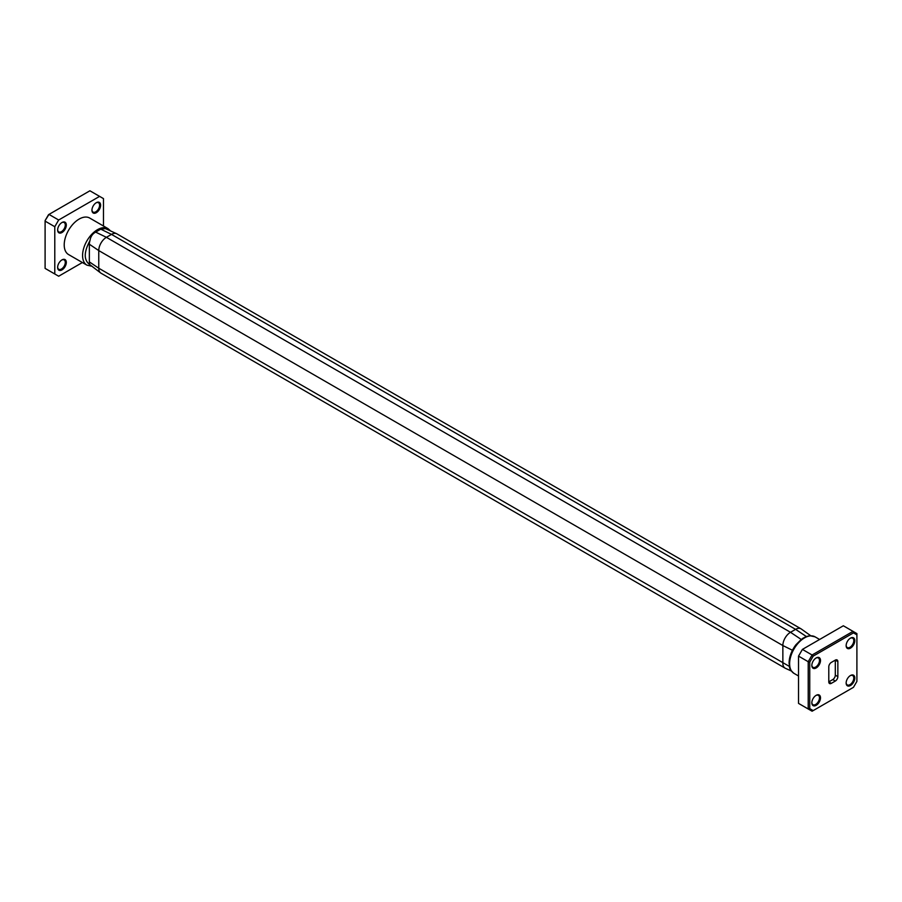 <?xml version="1.0" encoding="UTF-8"?>
<svg xmlns="http://www.w3.org/2000/svg" width="902" height="902" viewBox="0 0 902 902"><rect width="100%" height="100%" fill="white"/><g stroke="black" fill="none" stroke-linecap="round" stroke-linejoin="round"><path stroke-width="1.35" d="M100.765 229.164L111.498 234.385L106.402 237.327L95.668 232.107L100.765 229.164L105.444 228.612L116.595 233.697A10.813 6.246 120 0 0 111.498 234.385L795.598 629.348L790.502 632.291L106.402 237.327A10.813 6.246 120 0 0 98.758 250.576L98.758 268.232A10.813 6.246 120 0 0 100.697 272.99A10.813 6.246 120 0 0 100.99 273.182L785.101 668.145A10.813 6.246 -60 0 1 782.857 663.196L782.857 645.539A10.813 6.246 -60 0 1 790.502 632.291L801.235 639.462L806.332 636.519L809.917 635.718L815.07 636.846L819.614 639.473M794.437 647.433L795.846 644.851L801.235 639.462M846.155 645.336A5.412 3.123 120 0 0 847.26 647.523A5.412 3.123 120 0 0 849.966 647.264A5.412 3.123 120 0 0 853.495 642.495A5.412 3.123 120 0 0 852.672 638.165A5.412 3.123 120 0 0 850.214 638.3M850.473 648.143A6.122 3.54 -60 0 1 846.144 645.64A6.122 3.54 -60 0 1 850.473 638.131L850.473 638.131A6.122 3.54 -60 0 1 854.814 640.634A6.122 3.54 -60 0 1 850.473 648.143M846.155 682.713A5.412 3.123 120 0 0 847.26 684.911A5.412 3.123 120 0 0 849.966 684.641A5.412 3.123 120 0 0 853.495 679.871A5.412 3.123 120 0 0 852.672 675.542A5.412 3.123 120 0 0 850.214 675.677M850.473 685.52A6.122 3.54 -60 0 1 846.144 683.017A6.122 3.54 -60 0 1 850.473 675.519L850.473 675.519A6.122 3.54 -60 0 1 854.814 678.011A6.122 3.54 -60 0 1 850.473 685.52M811.845 702.523A5.412 3.123 120 0 0 812.961 704.71A5.412 3.123 120 0 0 815.656 704.451A5.412 3.123 120 0 0 819.196 699.681A5.412 3.123 120 0 0 818.362 695.352A5.412 3.123 120 0 0 815.904 695.487M816.175 705.33A6.122 3.54 -60 0 1 811.834 702.827A6.122 3.54 -60 0 1 816.175 695.318L816.175 695.318A6.122 3.54 -60 0 1 820.504 697.821A6.122 3.54 -60 0 1 816.175 705.33M811.845 665.146A5.412 3.123 120 0 0 812.961 667.333A5.412 3.123 120 0 0 815.656 667.063A5.412 3.123 120 0 0 819.196 662.305A5.412 3.123 120 0 0 818.362 657.975A5.412 3.123 120 0 0 815.904 658.099M816.175 667.954A6.122 3.54 -60 0 1 811.834 665.451A6.122 3.54 -60 0 1 816.175 657.941L816.175 657.941A6.122 3.54 -60 0 1 820.504 660.444A6.122 3.54 -60 0 1 816.175 667.954M61.979 259.889L61.979 259.889A6.122 3.54 120 0 0 57.638 267.398A6.122 3.54 120 0 0 61.979 269.901A6.122 3.54 120 0 0 66.308 262.392A6.122 3.54 120 0 0 61.979 259.889M61.708 260.047A5.412 3.123 -60 0 1 64.166 259.911A5.412 3.123 -60 0 1 65 264.252A5.412 3.123 -60 0 1 61.46 269.01A5.412 3.123 -60 0 1 58.765 269.281A5.412 3.123 -60 0 1 57.649 267.082M96.277 202.702L96.277 202.702A6.122 3.54 120 0 0 91.948 210.211A6.122 3.54 120 0 0 96.277 212.714A6.122 3.54 120 0 0 100.618 205.205A6.122 3.54 120 0 0 96.277 202.702M96.018 202.871A5.412 3.123 -60 0 1 98.476 202.736A5.412 3.123 -60 0 1 99.299 207.065A5.412 3.123 -60 0 1 95.77 211.823A5.412 3.123 -60 0 1 93.064 212.094A5.412 3.123 -60 0 1 91.959 209.907M61.979 222.512L61.979 222.512A6.122 3.54 120 0 0 57.638 230.021A6.122 3.54 120 0 0 61.979 232.524A6.122 3.54 120 0 0 66.308 225.015A6.122 3.54 120 0 0 61.979 222.512M61.708 222.67A5.412 3.123 -60 0 1 64.166 222.535A5.412 3.123 -60 0 1 65 226.876A5.412 3.123 -60 0 1 61.46 231.634A5.412 3.123 -60 0 1 58.765 231.904A5.412 3.123 -60 0 1 57.649 229.706M86.93 265.154A21.084 12.177 120 0 1 83.706 248.264A21.084 12.177 120 0 1 97.484 229.683A21.084 12.177 120 0 1 108.026 228.634L89.67 218.036A21.084 12.177 120 0 0 79.128 219.085A21.084 12.177 120 0 0 65.35 237.666A21.084 12.177 120 0 0 68.586 254.567L86.93 265.154L92.083 266.282M95.668 232.107C92.511 233.765 90.595 236.628 89.941 240.699A9.674 5.592 120 0 0 89.354 244.228L89.354 261.884A9.674 5.592 120 0 0 89.941 264.737L100.697 272.99M791.381 671.032L785.405 668.303A10.813 6.246 -60 0 1 785.101 668.145M802.487 638.503L806.332 636.519L795.598 629.348A10.813 6.246 -60 0 1 801.01 628.818A10.813 6.246 -60 0 1 801.303 629.01L810.684 635.696M801.01 628.818L116.899 233.855A10.813 6.246 120 0 0 116.595 233.697M835.308 681.055L831.34 683.344A3.608 2.086 -60 0 1 829.536 683.524A3.608 2.086 -60 0 1 828.791 681.867L828.791 666.826A3.608 2.086 -60 0 1 831.34 662.406L835.308 660.117A3.608 2.086 -60 0 1 837.112 659.948A3.608 2.086 -60 0 1 837.857 661.594L837.857 676.635A3.608 2.086 -60 0 1 835.308 681.055L832.76 679.578A3.608 2.086 120 0 0 835.308 675.17L835.308 660.117L837.857 661.594M809.748 662.079L809.748 708.611L813.176 710.596L853.472 687.324L856.9 681.393L856.9 634.85L853.472 632.877L813.176 656.137L809.748 662.079L808.215 661.707L808.215 708.983L812.093 711.216L813.176 710.596M809.748 708.611L808.215 708.983L798.529 703.391L798.529 656.115L808.215 661.707L812.093 654.999L813.176 656.137M853.472 632.877L853.021 631.366L812.093 654.999L802.408 649.406L843.336 625.774L856.9 633.599L856.9 634.85M798.529 656.115L802.408 649.406M45.1 220.607L48.528 214.676L89.907 190.784L99.592 196.377L58.664 220.009L48.979 214.417L45.1 220.607M45.1 268.401L45.1 221.125L54.785 226.718L54.785 273.982L45.1 268.401M103.471 226.007L103.471 198.609L99.592 196.377M58.664 220.009L54.785 226.718M54.785 273.982L58.664 276.226L82.386 262.527M831.34 683.344L828.791 681.867L832.76 679.578M795.846 644.851C791.415 650.816 789.16 656.96 789.081 663.286C790.039 667.108 787.852 667.897 793.974 673.366A21.084 12.177 -60 0 1 790.75 656.464A21.084 12.177 -60 0 1 804.516 637.883A21.084 12.177 -60 0 1 815.07 636.846M792.441 650.263L782.857 645.539L98.758 250.576L89.354 244.228M89.354 261.884L98.758 268.232L789.419 666.431M89.941 264.737C83.694 260.328 83.694 252.323 89.941 240.699M835.308 675.17L837.857 676.635M108.026 228.634L110.619 230.968M793.974 673.366L798.529 675.993"/></g></svg>
